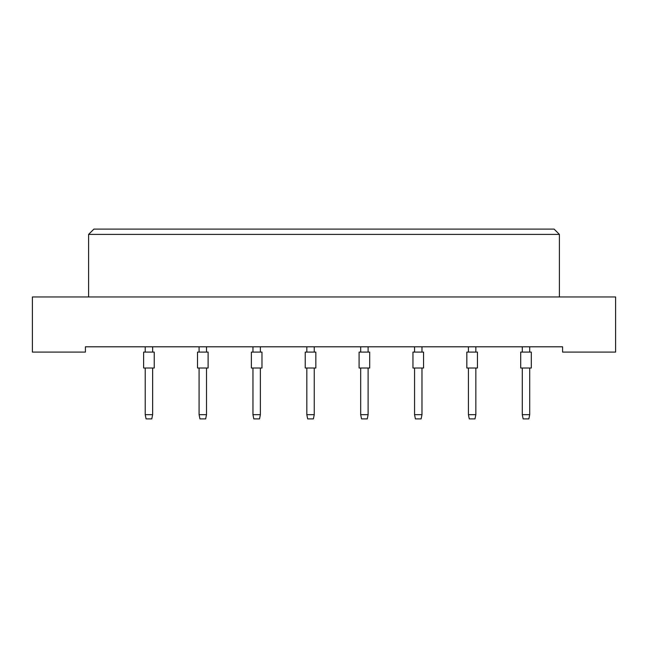 <?xml version="1.0" encoding="UTF-8"?>
<svg xmlns="http://www.w3.org/2000/svg" width="648" height="648" viewBox="0 0 648 648"><rect width="100%" height="100%" fill="white"/><g stroke="black" fill="none" stroke-linecap="round" stroke-linejoin="round"><path stroke-width="0.97" d="M562.586 352.099L615.6 352.099L615.6 296.962L32.4 296.962L32.4 352.099L85.415 352.099L85.415 346.802L562.586 346.802L562.586 352.099M559.402 296.962L559.402 234.398L88.598 234.398L88.598 296.962M88.598 234.398L93.903 229.1L554.097 229.1L559.402 234.398M143.629 368.007L143.629 352.099L154.232 352.099L154.232 368.007L143.629 368.007L143.629 352.099M152.644 368.007L152.644 414.663L151.794 418.9L146.067 418.9L145.225 414.663L145.225 368.007M145.225 414.663L152.644 414.663M145.225 352.099L145.225 346.802M152.644 346.802L152.644 352.099M154.232 368.007L154.232 352.099M197.502 368.007L197.502 352.099L208.105 352.099L208.105 368.007L197.502 368.007L197.502 352.099M206.51 368.007L206.51 414.663L205.667 418.9L199.94 418.9L199.09 414.663L199.09 368.007M199.09 414.663L206.51 414.663M199.09 352.099L199.09 346.802M206.51 346.802L206.51 352.099M251.367 368.007L251.367 352.099L261.97 352.099L261.97 368.007L251.367 368.007M260.375 368.007L260.375 414.663L259.532 418.9L253.805 418.9L252.955 414.663L252.955 368.007M252.955 414.663L260.375 414.663M252.955 352.099L252.955 346.802M260.375 346.802L260.375 352.099M305.232 368.007L305.232 352.099L315.835 352.099L315.835 368.007L305.232 368.007L305.232 352.099M314.248 368.007L314.248 414.663L313.397 418.9L307.67 418.9L306.82 414.663L306.82 368.007M306.82 414.663L314.248 414.663M306.82 352.099L306.82 346.802M314.248 346.802L314.248 352.099M359.097 368.007L359.097 352.099L369.7 352.099L369.7 368.007L359.097 368.007M368.113 368.007L368.113 414.663L367.262 418.9L361.535 418.9L360.685 414.663L360.685 368.007M360.685 414.663L368.113 414.663M360.685 352.099L360.685 346.802M368.113 346.802L368.113 352.099M208.105 368.007L208.105 352.099M412.962 368.007L412.962 352.099L423.565 352.099L423.565 368.007L412.962 368.007M421.978 368.007L421.978 414.663L421.127 418.9L415.4 418.9L414.558 414.663L414.558 368.007M414.558 414.663L421.978 414.663M414.558 352.099L414.558 346.802M421.978 346.802L421.978 352.099M466.827 368.007L466.827 352.099L477.438 352.099L477.438 368.007L466.827 368.007L466.827 352.099M475.843 368.007L475.843 414.663L474.992 418.9L469.274 418.9L468.423 414.663L468.423 368.007M468.423 414.663L475.843 414.663M468.423 352.099L468.423 346.802M475.843 346.802L475.843 352.099M520.7 368.007L520.7 352.099L531.303 352.099L531.303 368.007L520.7 368.007M529.708 368.007L529.708 414.663L528.865 418.9L523.139 418.9L522.288 414.663L522.288 368.007M522.288 414.663L529.708 414.663M522.288 352.099L522.288 346.802M529.708 346.802L529.708 352.099M423.565 368.007L423.565 352.099M531.303 368.007L531.303 352.099"/></g></svg>
